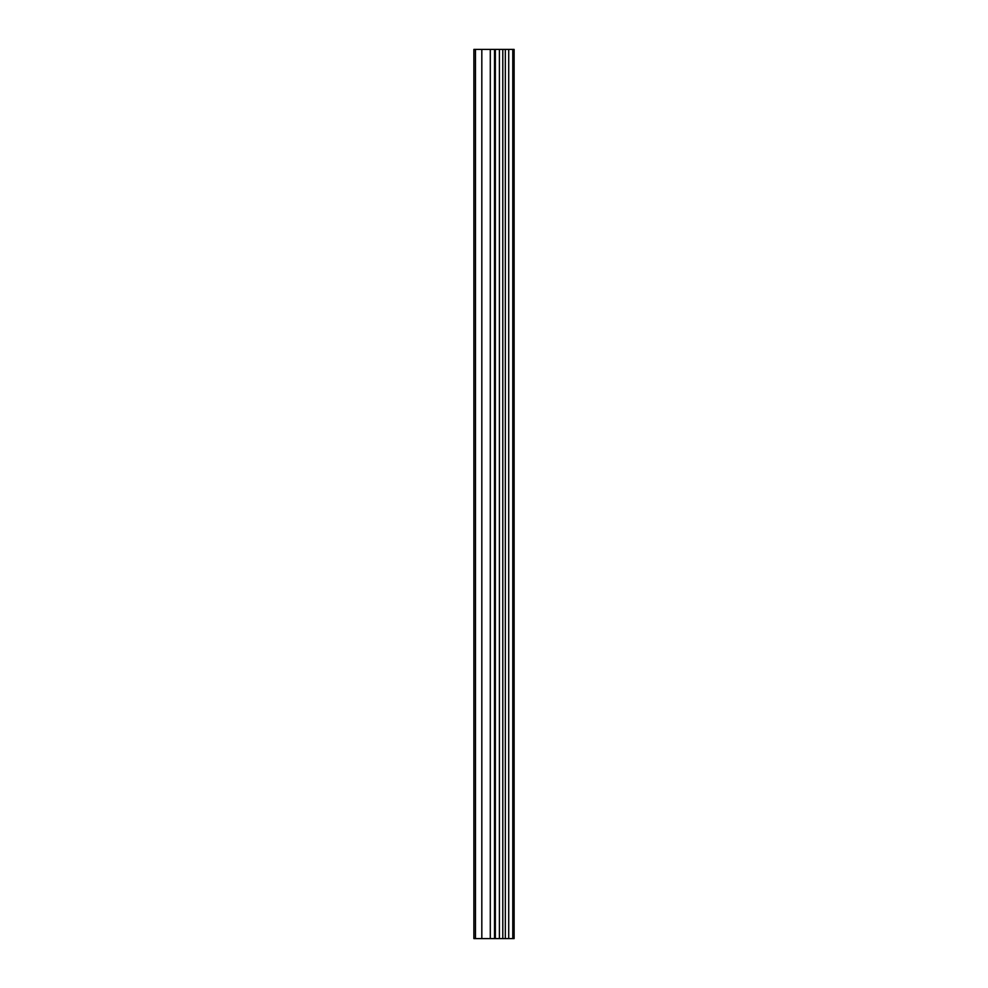 <?xml version="1.0" encoding="UTF-8"?>
<svg xmlns="http://www.w3.org/2000/svg" width="988" height="988" viewBox="0 0 988 988"><rect width="100%" height="100%" fill="white"/><g stroke="black" fill="none" stroke-linecap="round" stroke-linejoin="round"><path stroke-width="1.48" d="M495.346 938.6L514.118 938.6L514.118 49.4L473.882 49.4L473.882 938.6L495.346 938.6L495.346 49.4M512.772 938.6L512.772 49.4M508.721 938.6L508.721 49.4M505.325 938.6L505.325 49.4M502.793 938.6L502.793 49.4M499.397 938.6L499.397 49.4M494.531 938.6L494.531 49.4M490.295 938.6L490.295 49.4M481.823 938.6L481.823 49.4M475.475 938.6L475.475 49.4"/></g></svg>

